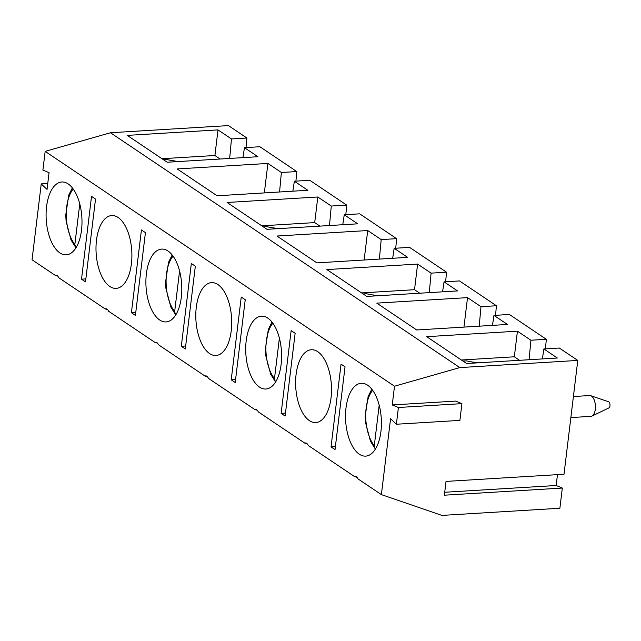 <?xml version="1.0" encoding="UTF-8"?>
<svg xmlns="http://www.w3.org/2000/svg" width="641" height="641" viewBox="0 0 641 641"><rect width="100%" height="100%" fill="white"/><g stroke="black" fill="none" stroke-linecap="round" stroke-linejoin="round"><path stroke-width="0.96" d="M41.232 183.903L32.05 259.781L55.35 275.438A6.258 3.061 86.5 0 1 56.031 275.237A6.258 3.061 86.5 0 1 58.66 277.665L105.252 308.986A6.258 3.061 86.5 0 1 105.933 308.786A6.258 3.061 86.5 0 1 108.561 311.214L155.154 342.534A6.258 3.061 86.5 0 1 155.835 342.334A6.258 3.061 86.5 0 1 158.471 344.762L205.064 376.083A6.258 3.061 86.5 0 1 205.745 375.882A6.258 3.061 86.5 0 1 208.373 378.31L254.966 409.631A6.258 3.061 86.5 0 1 255.647 409.431A6.258 3.061 86.5 0 1 258.275 411.859L304.876 443.179A6.258 3.061 86.5 0 1 305.549 442.979A6.258 3.061 86.5 0 1 308.185 445.407L354.777 476.728A6.258 3.061 86.5 0 1 355.459 476.527A6.258 3.061 86.5 0 1 358.087 478.955L381.387 494.612L390.569 418.741L396.378 424.238L398.406 407.492L392.236 404.944L394.503 386.219L45.166 151.38L42.899 170.105L49.069 172.653L47.041 189.407L41.232 183.903L47.755 183.502M381.387 494.612L441.921 515.404L559.881 508.249L562.325 488.049L444.365 495.197L446.032 481.407L564 474.252L577.773 360.434L559.305 348.023L543.88 348.96L557.35 358.015L466.616 363.519L426.69 336.677L517.431 331.181L530.9 340.235L546.332 339.297L509.403 314.475L493.971 315.412L507.448 324.466L416.706 329.971L376.788 303.129L467.521 297.632L480.998 306.686L496.422 305.749L459.493 280.926L444.069 281.864L457.546 290.918L366.804 296.422L326.878 269.581L417.62 264.084L431.097 273.138L446.521 272.209L409.591 247.378L394.167 248.315L407.636 257.37L316.902 262.874L276.976 236.032L367.718 230.536L381.187 239.59L396.619 238.66L359.689 213.83L344.257 214.767L357.734 223.821L266.993 229.326L227.074 202.484L317.808 196.987L331.285 206.041L346.709 205.112L309.779 180.281L294.355 181.219L307.832 190.273L217.091 195.777L177.164 168.936L267.906 163.439L281.383 172.493L296.807 171.564L259.877 146.733L244.453 147.67L257.922 156.725L167.181 162.229L127.263 135.387L218.004 129.891L231.473 138.945L246.897 138.015L228.436 125.596L110.476 132.751L45.166 151.38M291.142 330.588L295.14 333.272L285.117 416.049L281.127 413.365L291.142 330.588M191.339 263.491L195.329 266.175L185.313 348.952L181.315 346.268L191.339 263.491M91.527 196.394L95.517 199.079L85.501 281.856L81.511 279.172L91.527 196.394M296.094 374.408A36.481 17.852 86.5 0 1 311.358 349.738A36.481 17.852 86.5 0 1 331.381 385.073A36.481 17.852 86.5 0 1 315.773 422.571A36.481 17.852 86.5 0 1 296.094 374.408M196.282 307.311A36.481 17.852 86.5 0 1 211.546 282.641A36.481 17.852 86.5 0 1 231.577 317.976A36.481 17.852 86.5 0 1 215.961 355.475A36.481 17.852 86.5 0 1 196.282 307.311M96.479 240.215A36.481 17.852 86.5 0 1 111.734 215.544A36.481 17.852 86.5 0 1 131.766 250.879A36.481 17.852 86.5 0 1 116.149 288.378A36.481 17.852 86.5 0 1 96.479 240.215M46.569 206.666A36.481 17.852 86.5 0 1 61.832 181.996A36.481 17.852 86.5 0 1 81.864 217.331A36.481 17.852 86.5 0 1 66.247 254.83A36.481 17.852 86.5 0 1 46.569 206.666M146.38 273.763A36.481 17.852 86.5 0 1 161.644 249.093A36.481 17.852 86.5 0 1 181.667 284.428A36.481 17.852 86.5 0 1 166.059 321.926A36.481 17.852 86.5 0 1 146.38 273.763M246.192 340.86A36.481 17.852 86.5 0 1 261.448 316.189A36.481 17.852 86.5 0 1 281.479 351.524A36.481 17.852 86.5 0 1 265.863 389.023A36.481 17.852 86.5 0 1 246.192 340.86M346.004 407.956A36.481 17.852 86.5 0 1 361.26 383.286A36.481 17.852 86.5 0 1 381.291 418.621A36.481 17.852 86.5 0 1 365.674 456.12A36.481 17.852 86.5 0 1 346.004 407.956M141.429 229.943L145.427 232.627L135.403 315.404L131.413 312.72L141.429 229.943M241.24 297.039L245.231 299.724L235.215 382.501L231.225 379.817L241.24 297.039M341.052 364.136L345.042 366.82L335.027 449.597L331.036 446.913L341.052 364.136M357.053 477.289L354.777 476.728M307.151 443.74L304.876 443.179M257.249 410.192L254.966 409.631M207.339 376.644L205.064 376.083M157.438 343.095L155.154 342.534M107.536 309.547L105.252 308.986M57.626 275.999L55.35 275.438M110.476 132.751L459.805 367.589L577.773 360.434M562.325 488.049L556.156 485.501L557.47 474.652M246.897 138.015L246.016 147.574M296.807 171.564L295.918 181.123M346.709 205.112L345.828 214.671M396.619 238.66L395.729 248.219M446.521 272.209L445.631 281.768M496.422 305.749L495.541 315.316M546.332 339.297L545.443 348.864M543.88 348.96L542.382 358.928M529.097 359.729L530.9 340.235M461.392 360.01L514.33 356.797L517.431 331.181M493.971 315.412L492.472 325.38M479.196 326.181L480.998 306.686M463.956 327.102L467.521 297.632M444.069 281.864L442.57 291.831M429.286 292.633L431.097 273.138M361.58 292.913L414.519 289.7L417.62 264.084M394.167 248.315L392.669 258.283M379.384 259.084L381.187 239.59M364.144 260.006L367.718 230.536M344.257 214.767L342.759 224.735M329.482 225.536L331.285 206.041M261.776 225.816L314.707 222.603L317.808 196.987M294.355 181.219L292.857 191.186M279.572 191.988L281.383 172.493M264.34 192.909L267.906 163.439M244.453 147.67L242.947 157.638M229.67 158.439L231.473 138.945M161.965 158.72L214.903 155.507L218.004 129.891M398.406 407.492L461.921 403.638L455.751 401.09L392.236 404.944M394.503 386.219L459.805 367.589M85.862 278.907L81.511 279.172M135.764 312.455L131.413 312.72M185.666 346.004L181.315 346.268M235.576 379.552L231.225 379.817M285.477 413.1L281.127 413.365M335.379 446.649L331.036 446.913M444.718 492.256L556.156 485.501M461.921 403.638L459.893 420.392L396.378 424.238M275.926 228.621A31.273 9.551 -173.1 0 1 277.056 228.549A31.273 9.551 -173.1 0 1 282.032 228.412M314.707 222.603L319.931 226.113M263.331 226.866L266.592 226.666L273.17 227.916A6.258 5.112 123.9 0 1 275.942 228.637L276.143 228.773M175.442 314.322L174.664 311.534L179.576 270.975M75.638 247.226L74.853 244.437L79.764 203.878M176.331 161.676L176.131 161.54A6.258 5.112 123.9 0 0 173.358 160.819L166.788 159.569L163.527 159.769M176.115 161.524A31.273 9.551 -173.1 0 1 177.245 161.452A31.273 9.551 -173.1 0 1 182.22 161.316M214.903 155.507L220.119 159.016M475.542 362.814A31.273 9.551 -173.1 0 1 476.672 362.742A31.273 9.551 -173.1 0 1 481.647 362.606M514.33 356.797L519.547 360.306M570.859 417.571L590.946 416.354A10.424 5.104 -93.5 0 0 591.931 416.089A10.424 5.104 -93.5 0 0 595.409 405.641A10.424 5.104 -93.5 0 0 590.698 395.689A10.424 5.104 -93.5 0 0 589.688 395.545L573.399 396.531M591.931 416.089L608.95 407.892A3.125 1.53 -93.5 0 0 609.992 404.759A3.125 1.53 -93.5 0 0 608.581 401.771L590.698 395.689M475.758 362.966L475.558 362.83A6.258 5.112 123.9 0 0 472.786 362.109L466.215 360.859L462.954 361.059M375.065 448.516L374.288 445.727L379.192 405.168M275.253 381.419L274.476 378.631L279.388 338.071M375.738 295.717A31.273 9.551 -173.1 0 1 376.86 295.645A31.273 9.551 -173.1 0 1 381.836 295.509M414.519 289.7L419.743 293.209M375.955 295.87L375.754 295.733A6.258 5.112 123.9 0 0 372.974 295.012L366.404 293.762L363.143 293.963M274.58 228.861L273.17 227.916M174.664 311.534A32.314 15.817 86.5 0 1 173.07 256.128M74.853 244.437A32.314 15.817 86.5 0 1 73.258 189.031M174.769 161.764L173.358 160.819M474.204 363.054L472.786 362.109M374.288 445.727A32.314 15.817 86.5 0 1 372.685 390.321M274.476 378.631A32.314 15.817 86.5 0 1 272.874 323.224M374.392 295.958L372.974 295.012M175.402 314.354L170.851 307.079L165.923 288.378L165.554 282.2L168.503 262.345L172.181 254.958M75.59 247.258L71.039 239.982L66.111 221.281L65.751 215.104L68.691 195.249L72.369 187.861M375.025 448.548L370.474 441.272L365.538 422.571L365.178 416.394L368.126 396.539L371.804 389.151M275.213 381.451L270.662 374.176L265.735 355.475L265.366 349.297L268.315 329.442L271.992 322.054"/></g></svg>
